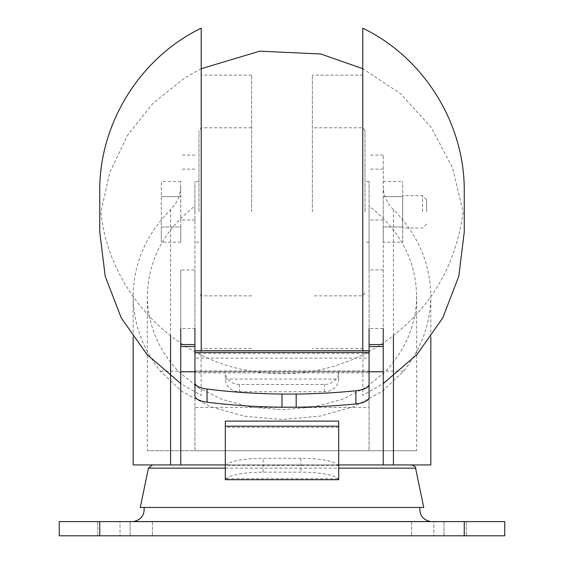 <?xml version="1.0" encoding="UTF-8"?>
<svg xmlns="http://www.w3.org/2000/svg" width="564" height="564" viewBox="0 0 564 564"><rect width="100%" height="100%" fill="white"/><g stroke="black" fill="none" stroke-linecap="round" stroke-linejoin="round"><path stroke-width="0.42" stroke-dasharray="2.82 2.11" d="M369.075 397.472L369.075 372.853L194.925 372.853L194.925 395.857M194.925 371.732L194.925 350.681L194.925 358.126L369.075 358.126L369.075 371.732L194.925 371.746L369.075 371.746L194.925 371.746L194.925 370.865L194.925 372.853M194.925 211.81L194.925 181.432L194.925 211.81M194.925 407.462L194.925 450.749L147.338 450.749L416.662 450.749L369.075 450.749L369.075 407.462L194.925 407.462L194.925 358.126M194.925 206.086L194.925 450.749L369.075 450.749L369.075 206.086C399.925 229.985 415.788 259.976 416.662 296.044C416.288 324.201 406.009 349.236 385.818 371.147L366.515 387.172L342.024 399.411L313.351 407.081L282.247 409.725L250.987 407.137L222.145 399.474L197.569 387.228L178.182 371.147C157.99 349.236 147.712 324.201 147.338 296.044C148.212 259.976 164.075 229.985 194.925 206.086L194.925 269.966L180.755 269.966L180.755 328.523L194.925 328.523L194.925 269.966M180.755 227.003L180.755 181.411L180.755 242.203L180.755 227.003L161.311 227.003L161.311 181.411L161.311 242.203L161.311 227.003L180.755 227.003M180.755 464.926L180.755 269.966M198.979 211.81L198.979 130.806L198.979 211.81M393.425 335.77L393.425 209.632C417.875 234.455 430.346 263.261 430.833 296.044C430.572 323.517 421.505 348.559 403.641 371.147L382.286 391.268L353.966 406.588L319.823 416.183L282.296 419.475L244.67 416.267L210.365 406.722L181.911 391.409L160.359 371.147C142.495 348.559 133.428 323.517 133.167 296.044C133.654 263.261 146.125 234.455 170.575 209.632C177.223 202.878 180.621 195.038 180.755 186.12M133.167 464.926L430.833 464.926M152.4 464.926L411.6 464.926L152.4 464.926M338.696 464.926L225.304 464.926M383.245 196.61L383.245 227.003L383.245 196.61L402.689 196.61L402.689 181.411L402.689 227.003L402.689 196.61L383.245 196.61M383.245 242.203L383.245 227.003L383.245 242.203L402.689 242.203L402.689 227.003L402.689 242.203M383.245 269.966L369.075 269.966L369.075 328.523L383.245 328.523L383.245 155.107L383.245 464.926M369.075 269.966L369.075 206.086M393.425 209.632C386.777 202.878 383.379 195.038 383.245 186.12M369.075 211.81L369.075 181.432L369.075 211.81M369.075 407.462L369.075 358.126M365.021 211.81L365.021 130.806L365.021 211.81M369.075 371.746L369.075 370.865L194.925 370.865M369.075 371.782L194.925 371.782M338.696 379.086L338.696 371.782A14.178 12.648 180 0 1 324.526 384.429L239.474 384.429A14.178 12.648 180 0 1 225.304 371.782L225.304 379.086A14.178 12.648 0 0 0 239.474 391.74L324.526 391.74A14.178 12.648 0 0 0 338.696 379.086L225.304 379.086M225.304 421.111L225.304 465.448L226.086 464.884A37.802 8.241 180 0 1 263.099 458.313L300.901 458.313A37.802 8.241 180 0 1 337.914 464.884L226.086 464.884M337.914 464.884L338.696 465.448L338.696 479.696L337.914 478.723A37.802 8.241 0 0 0 300.901 472.146L263.099 472.146A37.802 8.241 0 0 0 226.086 478.723L225.304 479.675L225.304 465.448L338.654 465.519L338.696 421.111M338.696 427.322L225.304 427.322M383.245 227.003L402.689 227.003L383.245 227.003M383.245 181.411L402.689 181.411M402.689 211.81L402.689 195.609L402.689 211.81M422.535 211.81L422.535 195.609L422.535 211.81M426.581 211.81L426.581 199.656L426.581 211.81M180.755 196.61L161.311 196.61L180.755 196.61M180.755 181.411L161.311 181.411M180.755 242.203L161.311 242.203M362.997 74.11L362.793 350.681M312.371 211.81L312.371 75.125L312.371 211.81M201.003 74.11L201.207 350.681M251.629 211.81L251.629 75.125L251.629 211.81M201.207 211.81L201.207 295.846L201.207 211.81M423.747 507.452L140.253 507.452M144.13 507.452L419.87 507.452L144.13 507.452M430.833 521.58L133.167 521.58M430.833 521.622L133.167 521.622L430.833 521.622M433.871 521.622L466.273 521.622L411.6 521.622L466.273 521.622L433.871 521.622L433.871 535.8L411.6 535.8L466.273 535.8L433.871 535.8L433.871 521.622M120.005 521.622L152.4 521.622L97.727 521.622L152.4 521.622L97.727 521.622L120.005 521.622L120.005 535.8L97.727 535.8L130.129 535.8L97.727 535.8L120.005 535.8L120.005 521.622M99.75 521.622L504.745 521.622L504.745 535.8L59.255 535.8L59.255 521.622L99.75 521.622L99.75 535.8M443.995 535.8L466.273 535.8L443.995 535.8L443.995 521.622L443.995 535.8M130.129 535.8L152.4 535.8L130.129 535.8L152.4 535.8L130.129 535.8L130.129 521.622L130.129 535.8M369.075 372.853L369.075 370.865M194.925 169.151L180.755 169.151M194.925 219.967L180.755 219.967M178.182 371.147L160.359 371.147M170.575 335.77L170.575 209.632M403.641 371.147L385.818 371.147M383.245 219.967L369.075 219.967M383.245 169.151L369.075 169.151M324.526 391.74L324.526 384.429M239.474 384.429L239.474 391.74M337.914 478.723L226.086 478.723M263.099 472.146L263.099 458.313M300.901 458.313L300.901 472.146M225.304 468.148L338.696 468.148M415.562 468.148L148.438 468.148M464.25 521.622L464.25 535.8M198.979 181.432L194.925 181.432M198.979 242.182L194.925 242.182M194.925 155.107L180.755 155.107M430.833 337.23L430.833 296.044M133.167 337.23L133.167 296.044M383.245 155.107L369.075 155.107M147.338 296.044L147.338 450.749M416.662 296.044L416.662 450.749M369.075 181.432L365.021 181.432M369.075 242.182L365.021 242.182M369.075 353.522L194.925 353.522M426.581 199.656L422.535 195.609L402.689 195.609M426.581 223.957L422.535 228.004L402.689 228.004M365.021 130.806L362.793 127.774L312.371 127.774M365.021 292.808L362.793 295.846L312.371 295.846M362.997 75.125L312.371 75.125M362.997 348.489L312.371 348.489M362.997 349.504L362.793 395.413L383.245 383.591M99.75 191.556L99.75 232.058M464.25 191.556L464.25 232.058M201.003 349.504L201.207 395.413L180.755 383.591M201.207 68.702L184.682 77.966L152.879 103.445L127.534 135.339L109.909 172.076L100.885 211.81C108.253 287.703 168.432 354.46 243.19 369.624C291.701 379.473 337.075 371.486 379.311 345.654C427.526 313.739 455.465 269.127 463.114 211.81L452.476 167.621L431.234 127.45L400.708 93.772L362.793 68.702M251.629 75.125L201.003 75.125M251.629 348.489L201.003 348.489M251.629 127.774L201.207 127.774L198.979 130.806M251.629 295.846L201.207 295.846L198.979 292.808M97.727 521.622L97.727 535.8L97.727 521.622M411.6 521.622L411.6 535.8L411.6 521.622M466.273 521.622L466.273 535.8L466.273 521.622M152.4 521.622L152.4 535.8L152.4 521.622"/><path stroke-width="0.85" d="M296.178 407.194L296.178 394.053A256.373 96.021 180 0 0 355.898 390.774A17.822 6.676 180 0 0 369.075 384.331L369.075 397.472A17.822 6.676 180 0 1 355.898 403.916A256.373 96.021 180 0 1 296.178 407.194L282 407.194A256.373 96.021 180 0 1 207.044 402.181A17.822 6.676 180 0 1 194.925 395.857L194.925 352.338L369.075 352.338L369.075 350.681L194.925 350.681L194.925 352.338M296.178 394.053L282 394.053L282 407.194M282 394.053A256.373 96.021 180 0 1 207.044 389.04A17.822 6.676 180 0 1 194.925 382.716M369.075 384.331L369.075 352.338M194.925 328.523L194.925 350.681M180.755 328.523L180.755 344.562L194.925 344.562M180.755 344.562L180.755 371.732L194.925 371.732L180.755 371.746L180.755 464.926L225.304 464.926M180.755 464.926L133.167 464.926L133.167 337.23M430.833 337.23L430.833 464.926L393.425 464.926L393.425 335.77M383.245 328.523L383.245 464.926L338.696 464.926M383.245 464.926L393.425 464.926M383.245 371.732L369.075 371.746L383.245 371.732M369.075 350.681L369.075 346.522L383.245 346.522M369.075 328.523L369.075 346.522M369.075 344.562L383.245 344.562M194.925 371.782L180.755 371.782M383.245 371.782L369.075 371.782M338.696 426.208L338.696 421.111L225.304 421.111L225.304 479.696L338.696 479.696L338.696 426.208L225.304 426.208M362.793 350.681L362.793 28.2C423.973 57.648 464.976 123.678 464.25 191.556L464.25 232.058L458.786 276.339L442.726 317.962L417.036 354.446L383.245 383.591M201.207 350.681L201.207 28.2C140.034 57.641 99.031 123.664 99.75 191.556L99.75 232.058L105.214 276.339L121.274 317.969L146.971 354.453L180.755 383.591M338.696 468.148L415.562 468.148L423.747 507.452L140.253 507.452L148.438 468.148L152.4 464.926M144.13 507.452C144.581 515.348 140.922 520.057 133.167 521.58L430.833 521.58C423.078 520.057 419.419 515.341 419.87 507.452M99.75 521.622L59.255 521.622L59.255 535.8L504.745 535.8L504.745 521.622L99.75 521.622L99.75 535.8M180.755 346.522L194.925 346.522M170.575 464.926L170.575 335.77M148.438 468.148L225.304 468.148M464.25 521.622L464.25 535.8M355.898 390.774L355.898 403.916M207.044 389.04L207.044 402.181M362.793 68.702L320.803 53.989L259.75 51.176L201.207 68.702M415.562 468.148C416.401 467.514 415.076 466.435 411.6 464.926"/></g></svg>
